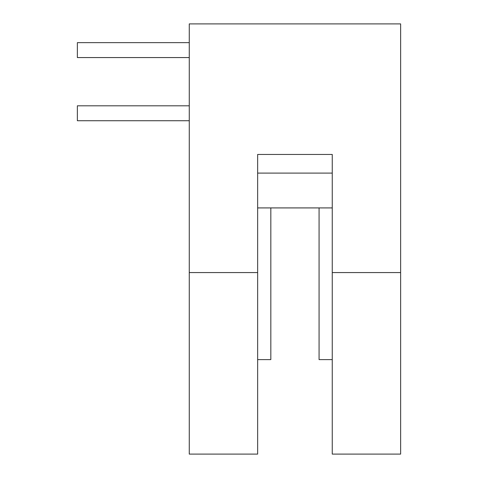 <?xml version="1.0" encoding="UTF-8"?>
<svg xmlns="http://www.w3.org/2000/svg" width="478" height="478" viewBox="0 0 478 478"><rect width="100%" height="100%" fill="white"/><g stroke="black" fill="none" stroke-linecap="round" stroke-linejoin="round"><path stroke-width="0.72" d="M257.648 359.605L270.829 359.605L270.829 207.918M319.071 207.918L319.071 359.605L332.252 359.605M189.264 57.569L77.364 57.569L77.364 42.65L189.264 42.65M189.264 120.731L77.364 120.731L77.364 105.811L189.264 105.811M189.264 272.568L189.264 454.1L257.648 454.1L257.648 154.454L332.252 154.454L332.252 272.568L400.636 272.568L400.636 23.9L189.264 23.9L189.264 272.568L257.648 272.568M257.648 173.102L332.252 173.102L332.252 207.918L257.648 207.918L257.648 173.102M332.252 272.568L332.252 454.1L400.636 454.1L400.636 272.568"/></g></svg>
